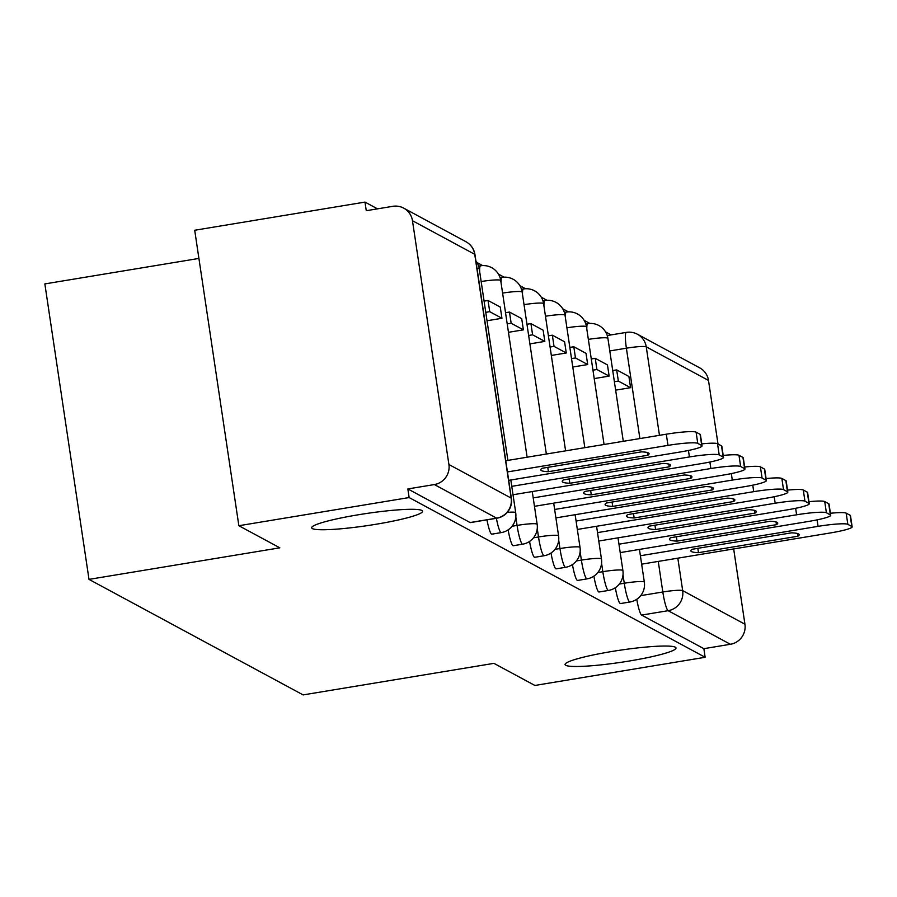 <?xml version="1.0" encoding="UTF-8"?>
<svg xmlns="http://www.w3.org/2000/svg" width="897" height="897" viewBox="0 0 897 897"><rect width="100%" height="100%" fill="white"/><g stroke="black" fill="none" stroke-linecap="round" stroke-linejoin="round"><path stroke-width="1.35" d="M611.743 651.514A56.074 6.055 -8.5 0 1 675.99 647.982A56.074 6.055 -8.5 0 1 629.335 661.011A56.074 6.055 -8.5 0 1 565.088 664.554A56.074 6.055 -8.5 0 1 611.743 651.514M358.318 514.777A56.074 6.055 -8.5 0 1 422.577 511.234A56.074 6.055 -8.5 0 1 375.91 524.274A56.074 6.055 -8.5 0 1 311.663 527.817A56.074 6.055 -8.5 0 1 358.318 514.777M615.32 587.714A17.525 2.489 80.6 0 0 620.175 603.513A17.525 2.489 80.6 0 0 620.455 603.569L629.873 602.01A17.525 2.489 -99.4 0 1 629.582 601.954A17.525 2.489 -99.4 0 1 624.267 583.241L623.011 574.865M593.881 576.154A17.525 2.489 80.6 0 0 598.736 591.942A17.525 2.489 80.6 0 0 599.017 591.998L608.435 590.45A17.525 2.489 -99.4 0 1 608.144 590.383A17.525 2.489 -99.4 0 1 602.829 571.681L601.573 563.305M572.443 564.583A17.525 2.489 80.6 0 0 577.298 580.381A17.525 2.489 80.6 0 0 577.578 580.437L586.997 578.879A17.525 2.489 -99.4 0 1 586.705 578.823A17.525 2.489 -99.4 0 1 581.391 560.109L580.135 551.733M551.005 553.012A17.525 2.489 80.6 0 0 555.86 568.81A17.525 2.489 80.6 0 0 556.14 568.866L565.558 567.308A17.525 2.489 -99.4 0 1 565.267 567.252A17.525 2.489 -99.4 0 1 559.952 548.538L558.696 540.162M529.566 541.44A17.525 2.489 80.6 0 0 534.421 557.239A17.525 2.489 80.6 0 0 534.702 557.295L544.12 555.748A17.525 2.489 -99.4 0 1 543.829 555.68A17.525 2.489 -99.4 0 1 538.503 536.967L537.258 528.591M508.128 529.88A17.525 2.489 80.6 0 0 512.983 545.668A17.525 2.489 80.6 0 0 513.263 545.735L522.682 544.176A17.525 2.489 -99.4 0 1 522.39 544.12A17.525 2.489 -99.4 0 1 517.064 525.407L515.82 517.031M486.97 519.856A17.525 2.489 80.6 0 0 491.545 534.107A17.525 2.489 80.6 0 0 491.825 534.163L501.232 532.605A17.525 2.489 -99.4 0 1 500.952 532.549A17.525 2.489 -99.4 0 1 496.377 518.298M611.115 334.895L605.598 331.924M589.867 323.436L584.16 320.364M568.429 311.864L562.722 308.792M546.991 300.304L541.283 297.221M525.552 288.733L519.845 285.65M504.114 277.162L498.407 274.09M482.676 265.59L476.969 262.518M377.502 208.844L364.978 202.094L366.268 210.705L392.785 206.321A17.525 17.245 -61.6 0 1 412.474 220.718L448.904 464.5L511.167 498.093L474.726 254.311L412.474 220.718M198.91 258.426L44.85 283.912L89.005 579.384L279.819 547.82L238.86 525.72L409.133 497.555L705.154 657.288L534.881 685.454L493.933 663.354L303.119 694.906L89.005 579.384M238.86 525.72L194.705 230.249L364.978 202.094M708.495 380.44L646.244 346.847A17.525 17.245 -61.6 0 0 637.453 334.256L699.705 367.848A17.525 17.245 118.4 0 1 708.495 380.44L717.992 443.981M733.679 548.942L744.936 624.222A17.525 17.245 118.4 0 1 730.393 644.281L668.142 610.689A17.525 2.489 -99.4 0 1 662.816 591.986L658.252 561.421M705.154 657.288L703.865 648.677L730.393 644.281M407.843 488.943L470.106 522.536A17.525 2.489 80.6 0 0 470.387 522.592L496.916 518.208A17.525 2.489 -99.4 0 1 496.624 518.152L434.372 484.559L407.843 488.943L409.133 497.555M434.372 484.559A17.525 17.245 -61.6 0 0 448.904 464.5M703.865 648.677L641.613 615.084A17.525 2.489 -99.4 0 1 636.758 599.286M508.7 480.355L680.206 451.987A26.282 2.837 171.5 0 0 702.082 445.876A26.282 2.837 171.5 0 0 701.757 445.517L697.765 443.365A26.282 2.837 -8.5 0 0 667.973 445.383L507.433 471.934M647.791 455.261A54.325 5.864 171.5 0 0 649.092 453.68A54.325 5.864 171.5 0 0 641.478 451.853L542.091 468.29A54.325 5.864 -8.5 0 0 540.79 469.882A54.325 5.864 -8.5 0 0 548.415 471.699L647.791 455.261L647.387 452.537M702.082 445.876L700.4 434.675A26.282 2.837 171.5 0 0 700.075 434.316L696.094 432.163A26.282 2.837 -8.5 0 0 666.303 434.193L505.762 460.744M547.764 467.348L548.415 471.699M513.017 494.752L701.645 463.558A26.282 2.837 171.5 0 0 723.52 457.448A26.282 2.837 171.5 0 0 723.195 457.089L719.203 454.936A26.282 2.837 -8.5 0 0 689.412 456.954L511.761 486.342M669.229 466.832A54.325 5.864 171.5 0 0 670.53 465.251A54.325 5.864 171.5 0 0 662.917 463.424L563.529 479.861A54.325 5.864 -8.5 0 0 562.228 481.442A54.325 5.864 -8.5 0 0 569.853 483.27L669.229 466.832L668.826 464.108M487.015 320.745L501.939 318.278L500.268 307.077L488.035 300.473L484.088 301.134M501.939 318.278L489.717 311.674L488.035 300.473M485.759 312.335L489.717 311.674M701.779 443.869A26.282 2.837 -8.5 0 1 717.533 443.735L719.203 454.936M723.52 457.448L721.838 446.246A26.282 2.837 171.5 0 0 721.513 445.887L717.533 443.735M569.203 478.92L569.853 483.27M534.466 506.323L723.083 475.118A26.282 2.837 171.5 0 0 744.959 469.019A26.282 2.837 171.5 0 0 744.633 468.649L740.642 466.507A26.282 2.837 -8.5 0 0 710.85 468.526L533.199 497.902M690.679 478.404A54.325 5.864 171.5 0 0 691.968 476.812A54.325 5.864 171.5 0 0 684.355 474.984L584.967 491.433A54.325 5.864 -8.5 0 0 583.667 493.014A54.325 5.864 -8.5 0 0 591.291 494.841L690.679 478.404L690.264 475.679M508.453 332.316L523.377 329.849L521.706 318.648L509.474 312.044L505.527 312.694M523.377 329.849L511.155 323.245L509.474 312.044M507.197 323.895L511.155 323.245M723.217 455.429A26.282 2.837 -8.5 0 1 738.971 455.306L740.642 466.507M744.959 469.019L743.277 457.818A26.282 2.837 171.5 0 0 742.951 457.459L738.971 455.306M590.641 490.491L591.291 494.841M555.905 517.894L744.521 486.69A26.282 2.837 171.5 0 0 766.397 480.579A26.282 2.837 171.5 0 0 766.072 480.22L762.08 478.067A26.282 2.837 -8.5 0 0 732.288 480.086L554.638 509.474M712.117 489.964A54.325 5.864 171.5 0 0 713.407 488.383A54.325 5.864 171.5 0 0 705.793 486.555L606.406 502.993A54.325 5.864 -8.5 0 0 605.105 504.585A54.325 5.864 -8.5 0 0 612.729 506.401L712.117 489.964L711.702 487.239M529.892 343.876L544.827 341.409L543.145 330.208L530.912 323.615L526.965 324.266M544.827 341.409L532.594 334.816L530.912 323.615M528.636 335.467L532.594 334.816M744.656 467.001A26.282 2.837 -8.5 0 1 760.409 466.866L762.08 478.067M766.397 480.579L764.715 469.378A26.282 2.837 171.5 0 0 764.39 469.019L760.409 466.866M612.079 502.062L612.729 506.401M577.343 529.454L765.96 498.261A26.282 2.837 171.5 0 0 787.835 492.15A26.282 2.837 171.5 0 0 787.51 491.791L783.518 489.639A26.282 2.837 -8.5 0 0 753.727 491.657L576.076 521.045M733.555 501.535A54.325 5.864 171.5 0 0 734.845 499.954A54.325 5.864 171.5 0 0 727.232 498.127L627.844 514.564A54.325 5.864 -8.5 0 0 626.543 516.145A54.325 5.864 -8.5 0 0 634.168 517.973L733.555 501.535L733.141 498.81M551.33 355.447L566.265 352.981L564.583 341.779L552.35 335.186L548.403 335.837M566.265 352.981L554.032 346.377L552.35 335.186M550.074 347.038L554.032 346.377M766.094 478.572A26.282 2.837 -8.5 0 1 781.848 478.437L783.518 489.639M787.835 492.15L786.164 480.949A26.282 2.837 171.5 0 0 785.828 480.59L781.848 478.437M633.517 513.622L634.168 517.973M598.781 541.026L787.398 509.832A26.282 2.837 171.5 0 0 809.273 503.722A26.282 2.837 171.5 0 0 808.948 503.352L804.957 501.21A26.282 2.837 -8.5 0 0 775.165 503.228L597.525 532.605M754.994 513.106A54.325 5.864 171.5 0 0 756.283 511.514A54.325 5.864 171.5 0 0 748.67 509.698L649.282 526.135A54.325 5.864 -8.5 0 0 647.993 527.716A54.325 5.864 -8.5 0 0 655.606 529.544L754.994 513.106L754.579 510.382M572.768 367.019L587.703 364.552L586.021 353.351L573.8 346.747L569.842 347.408M587.703 364.552L575.47 357.948L573.8 346.747M571.512 358.598L575.47 357.948M787.532 490.132A26.282 2.837 -8.5 0 1 803.286 490.009L804.957 501.21M809.273 503.722L807.603 492.52A26.282 2.837 171.5 0 0 807.278 492.161L803.286 490.009M654.956 525.193L655.606 529.544M620.219 552.597L808.836 521.392A26.282 2.837 171.5 0 0 830.712 515.282A26.282 2.837 171.5 0 0 830.387 514.923L826.395 512.77A26.282 2.837 -8.5 0 0 796.603 514.8L618.964 544.176M776.432 524.678A54.325 5.864 171.5 0 0 777.733 523.086A54.325 5.864 171.5 0 0 770.108 521.258L670.721 537.695A54.325 5.864 -8.5 0 0 669.431 539.288A54.325 5.864 -8.5 0 0 677.044 541.115L776.432 524.678L776.028 521.953M594.206 378.59L609.141 376.112L607.46 364.922L595.238 358.318L591.28 358.968M609.141 376.112L596.909 369.519L595.238 358.318M592.951 370.169L596.909 369.519M808.971 501.703A26.282 2.837 -8.5 0 1 824.724 501.58L826.395 512.77M830.712 515.282L829.041 504.092A26.282 2.837 171.5 0 0 828.716 503.722L824.724 501.58M676.394 536.765L677.044 541.115M641.658 564.157L830.274 532.964A26.282 2.837 171.5 0 0 852.15 526.853A26.282 2.837 171.5 0 0 851.825 526.494L847.844 524.341A26.282 2.837 -8.5 0 0 818.042 526.36L640.402 555.748M797.87 536.238A54.325 5.864 171.5 0 0 799.171 534.657A54.325 5.864 171.5 0 0 791.546 532.829L692.159 549.267A54.325 5.864 -8.5 0 0 690.869 550.859A54.325 5.864 -8.5 0 0 698.483 552.675L797.87 536.238L797.467 533.513M615.645 390.15L630.58 387.683L628.909 376.482L616.676 369.889L612.718 370.539M630.58 387.683L618.347 381.079L616.676 369.889M614.389 381.741L618.347 381.079M830.409 513.275A26.282 2.837 -8.5 0 1 846.163 513.14L847.844 524.341M852.15 526.853L850.479 515.652A26.282 2.837 171.5 0 0 850.154 515.293L846.163 513.14M697.832 548.325L698.483 552.675M619.289 584.07L624.267 583.241A17.525 1.895 -8.5 0 1 644.124 581.895A17.525 1.895 171.5 0 1 644.338 582.142L639.449 549.413M597.851 572.499L602.829 571.681A17.525 1.895 -8.5 0 1 622.686 570.324A17.525 1.895 171.5 0 1 622.899 570.57L618.011 537.841M576.412 560.928L581.391 560.109A17.525 1.895 -8.5 0 1 601.248 558.764A17.525 1.895 171.5 0 1 601.461 558.999L596.572 526.27M554.974 549.368L559.952 548.538A17.525 1.895 -8.5 0 1 579.81 547.192A17.525 1.895 171.5 0 1 580.023 547.428L575.134 514.71M533.536 537.796L538.503 536.967A17.525 1.895 -8.5 0 1 558.371 535.621A17.525 1.895 171.5 0 1 558.584 535.868L553.696 503.139M512.086 526.225L517.064 525.407A17.525 1.895 -8.5 0 1 536.933 524.061A17.525 1.895 171.5 0 1 537.146 524.297L532.257 491.567M640.727 595.63L662.816 591.986A17.525 1.895 171.5 0 1 682.673 590.63L744.936 624.222M639.886 438.555L626.386 348.193A17.525 2.489 -99.4 0 1 626.274 332.395L607.247 335.545M609.792 350.94L626.386 348.193A17.525 1.895 171.5 0 1 646.244 346.847L659.463 435.314M677.829 558.181L682.673 590.63A17.525 17.245 118.4 0 1 668.142 610.689L641.613 615.084M475.903 260.949A17.525 17.525 0 0 1 479.278 268.943A17.525 1.895 171.5 0 0 479.054 268.708A17.525 1.895 171.5 0 0 477.013 268.36M510.819 480.007L515.708 512.725A17.525 1.895 171.5 0 0 515.495 512.49A17.525 1.895 -8.5 0 0 507.321 512.355M479.637 271.343A17.525 2.489 -99.4 0 1 480.523 265.815L478.617 266.129M501.075 282.914A17.525 2.489 -99.4 0 1 501.961 277.386L500.055 277.7M522.514 294.485A17.525 2.489 -99.4 0 1 523.4 288.957L521.493 289.271M543.952 306.045A17.525 2.489 -99.4 0 1 544.838 300.517L542.932 300.831M565.39 317.616A17.525 2.489 -99.4 0 1 566.276 312.089L564.37 312.403M586.829 329.188A17.525 2.489 -99.4 0 1 587.714 323.66L585.808 323.974M480.523 265.815A17.525 17.525 0 0 1 500.717 280.514A17.525 1.895 171.5 0 0 500.492 280.268A17.525 1.895 171.5 0 0 481.151 281.535M501.961 277.386A17.525 17.525 0 0 1 522.155 292.086A17.525 1.895 171.5 0 0 521.931 291.839A17.525 1.895 171.5 0 0 502.6 293.106M523.4 288.957A17.525 17.525 0 0 1 543.593 303.646A17.525 1.895 171.5 0 0 543.38 303.41A17.525 1.895 171.5 0 0 524.039 304.666M544.838 300.517A17.525 17.525 0 0 1 565.032 315.217A17.525 1.895 171.5 0 0 564.818 314.982A17.525 1.895 171.5 0 0 545.477 316.237M566.276 312.089A17.525 17.525 0 0 1 586.47 326.788A17.525 1.895 171.5 0 0 586.257 326.542A17.525 1.895 171.5 0 0 566.915 327.809M587.714 323.66A17.525 17.525 0 0 1 607.908 338.348A17.525 1.895 171.5 0 0 607.695 338.113A17.525 1.895 171.5 0 0 588.354 339.38M470.106 522.536L496.624 518.152A17.525 17.245 118.4 0 0 511.167 498.093A17.525 1.895 -8.5 0 1 511.38 498.328L474.95 254.546A17.525 17.525 0 0 0 465.935 241.719L403.684 208.126M465.935 241.719A17.525 17.245 -61.6 0 1 474.726 254.311A17.525 1.895 -8.5 0 1 474.95 254.546M666.303 434.193L667.973 445.383M700.075 434.316L701.757 445.517M696.094 432.163L697.765 443.365M688.448 450.462L689.412 456.954M721.513 445.887L723.195 457.089M709.886 462.033L710.85 468.526M742.951 457.459L744.633 468.649M731.324 473.594L732.288 480.086M764.39 469.019L766.072 480.22M752.762 485.165L753.727 491.657M785.828 480.59L787.51 491.791M774.201 496.736L775.165 503.228M807.278 492.161L808.948 503.352M795.639 508.296L796.603 514.8M828.716 503.722L830.387 514.923M817.077 519.868L818.042 526.36M850.154 515.293L851.825 526.494M479.278 268.943L507.881 460.385M501.232 532.605A17.525 17.525 0 0 0 515.708 512.725M500.717 280.514L527.122 457.212M522.682 544.176A17.525 17.525 0 0 0 537.146 524.297M522.155 292.086L546.351 454.028M544.12 555.748A17.525 17.525 0 0 0 558.584 535.868M543.593 303.646L565.592 450.843M565.558 567.308A17.525 17.525 0 0 0 580.023 547.428M565.032 315.217L584.822 447.659M586.997 578.879A17.525 17.525 0 0 0 601.461 558.999M586.47 326.788L604.062 444.486M608.435 590.45A17.525 17.525 0 0 0 622.899 570.57M607.908 338.348L623.292 441.302M629.873 602.01A17.525 17.525 0 0 0 644.338 582.142M637.453 334.256A17.525 17.525 0 0 0 626.274 332.395M496.916 518.208A17.525 17.525 0 0 0 511.38 498.328"/></g></svg>
